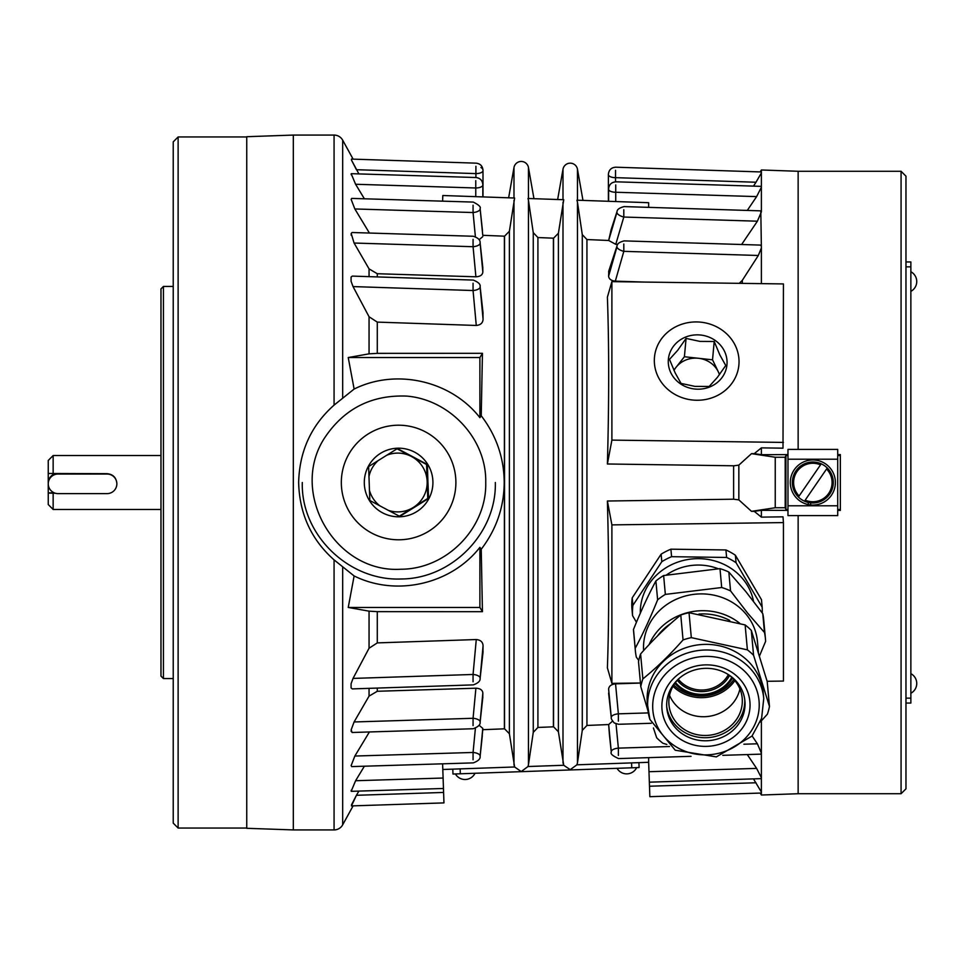 <?xml version="1.0" encoding="UTF-8"?>
<svg xmlns="http://www.w3.org/2000/svg" width="965" height="965" viewBox="0 0 965 965"><rect width="100%" height="100%" fill="white"/><g stroke="black" fill="none" stroke-linecap="round" stroke-linejoin="round"><path stroke-width="1.45" d="M733.967 465.793L607.395 463.984C609.108 400.849 609.108 345.229 607.395 297.148L611.894 281.635L783.435 283.927L783.001 448.17L761.385 447.869L754.232 453.659L751.506 453.659L738.84 465.118L733.967 465.793M733.617 465.793L733.617 499.207L738.84 499.882L738.84 465.118M479.123 725.27L482.777 728.37L482.777 729.697L504.55 728.816L509.387 733.738L514.622 766.982L521.221 771.554L528.012 766.524L528.458 764.714L528.458 200.286L533.259 232.637L537.915 237.547L553.572 238.186L558.397 233.253L563.729 199.731L528.012 198.476L528.458 200.286L528.012 198.476M528.458 764.714L533.259 732.363L537.915 727.453L553.572 726.814L558.397 731.747L563.729 765.269L570.231 769.648L576.937 764.811L577.468 762.796L576.937 764.811L648.649 762.302L649.855 796.68L761.385 793.037L761.385 795.015L798.139 793.725L798.139 515.587M482.777 235.303L480.124 208.754L482.777 235.303L504.55 236.184L509.387 231.262L514.622 198.018L442.802 195.509L442.597 201.154M562.993 199.707L562.993 169.249A7.346 7.346 0 0 1 577.468 169.249L577.468 200.213M576.937 200.189L577.468 202.204L576.937 200.189L648.649 202.698L648.649 207.354M513.983 197.994L513.983 167.536A7.346 7.346 0 0 1 528.458 167.536L528.458 198.501M787.971 510.389L761.385 510.316L754.232 511.341L761.385 517.131L761.385 510.316M761.385 517.131L783.001 516.83L783.435 522.584L611.894 524.888L611.894 683.365L640.458 682.991M753.52 778.948L761.385 792.06L761.385 720.819M837.716 509.46L840.334 509.46L840.334 510.425L837.716 510.425M617.709 244.386L615.767 244.326L608.662 240.478L586.937 239.549L582.281 234.628L577.468 202.204L577.468 762.796L582.281 730.372L586.937 725.451L608.662 724.558L612.498 721.193M480.932 167.488A7.105 4.077 0 0 1 482.995 170.359L482.995 170.6A7.105 3.004 0 0 1 480.932 172.723A7.105 3.004 0 0 1 475.914 173.603L356.435 169.707L351.465 160.069L358.896 173.905M482.838 196.908L482.838 184.978A7.105 3.004 0 0 1 480.763 187.089A7.105 3.004 0 0 1 475.757 187.982L355.59 184.267L351.188 173.748L355.59 184.267L364.384 198.79M351.465 804.931L356.435 795.293L351.465 805.908L443.96 802.892L443.104 778.031L355.59 780.733L351.188 791.252L355.59 780.733L364.384 766.21M443.598 792.446L356.435 795.293L358.896 791.095M443.466 788.477L351.344 791.324L351.188 790.347L351.188 791.252M480.112 756.512A7.105 4.065 -173.9 0 0 480.112 756.451C480.461 758.912 478.17 761.059 473.248 762.881L351.682 766.596L351.139 765.619L354.855 756.041L369.414 731.952M473.248 728.744L352.092 732.495L351.188 729.769L354.083 721.965L369.052 696.115L377.291 691.278L475.902 688.202C480.184 688.419 482.5 690.011 482.838 692.966L482.765 697.683M480.1 678.588A7.105 4.053 -173.7 0 0 480.112 678.479C480.353 681.061 478.061 683.196 473.26 684.885L352.322 688.901L351.079 687.961L351.079 683.727L353.033 678.419L369.052 648.239L377.291 642.895L476.276 639.542C480.618 639.976 482.874 642.063 483.067 645.814L482.934 652.654M354.131 575.948C396.169 596.853 451.029 584.368 479.894 547.336L481.233 549.242L482.44 611.689L377.291 611.641L369.052 611.159L348.232 607.455L354.131 575.948L334.071 559.881C311.249 539.604 299.44 513.814 298.643 482.5C299.44 451.186 311.249 425.396 334.071 405.119L354.131 389.052L348.232 357.545L479.894 357.545L479.894 417.664C451.029 380.632 396.169 368.147 354.131 389.052M348.232 357.545L369.052 353.841L377.291 353.359L482.44 353.311L481.233 415.758C496.36 435.613 504.032 457.856 504.213 482.5C504.032 507.144 496.36 529.387 481.233 549.242M302.298 482.5C300.863 535.056 348.932 581.135 401.054 578.988C451.765 578.928 496.613 533.331 495.334 482.5M334.071 405.119L334.071 135.076A9.807 9.807 0 0 1 342.671 140.154L342.671 397.954M353.106 805.859L342.671 824.846A9.807 9.807 0 0 1 334.071 829.924L293.312 829.924L293.312 135.076L246.751 136.704L246.751 828.296L293.312 829.924M615.742 201.54L615.742 192.252A7.105 3.004 180 0 1 610.7 191.384A7.105 3.004 180 0 1 608.613 189.249L608.613 201.299M615.525 181.842L615.525 177.656A7.105 3.004 180 0 1 610.483 176.776A7.105 3.004 180 0 1 608.396 174.653L608.396 201.287M611.291 717.924A7.105 4.065 -6.2 0 1 611.279 717.827L608.613 689.094C608.939 686.091 611.255 684.342 615.549 683.847L640.458 683.063M611.894 683.365L607.395 667.852C609.108 619.771 609.108 564.151 607.395 501.016L611.894 524.888M733.617 499.207L607.395 501.016M178.127 136.958L173.23 141.867L173.23 823.133L178.127 828.042L178.127 136.958L246.751 136.958M901.069 793.725L905.966 788.827L905.966 176.173L901.069 171.275L901.069 793.725L798.139 793.725M386.519 455.335A29.408 29.408 -90 0 1 427.157 481.475A29.408 29.408 -90 0 1 388.159 510.292M380.101 505.998A29.408 29.408 -90 0 1 369.39 490.148M364.324 483.694A34.306 34.306 -90 0 1 397.423 448.206A34.306 34.306 -90 0 1 432.899 481.306A34.306 34.306 -90 0 1 399.8 516.794A34.306 34.306 -90 0 1 364.324 483.694M427.917 481.475L427.399 464.515L397.423 448.568L368.63 466.553L369.812 500.485L399.787 516.432L428.581 498.447L427.917 481.475M674.004 370.427A24.511 22.629 -174.8 0 1 676.115 367.219A24.511 22.629 -174.8 0 1 698.467 358.28A24.511 22.629 -174.8 0 1 718.31 371.827A24.511 22.629 -174.8 0 1 719.444 374.673M670.832 372.755A29.408 27.153 -174.8 0 1 685.669 337.062A29.408 27.153 -174.8 0 1 724.498 351.284A29.408 27.153 -174.8 0 1 709.661 386.989A29.408 27.153 -174.8 0 1 670.832 372.755M719.854 354.951L714.209 341.489L700.011 341.405L686.079 338.425L677.659 350.355L669.493 359.378L675.138 372.84L681.037 383.407L694.969 386.386L709.166 386.47L717.333 377.436L725.752 365.506L719.854 354.951M163.435 286.448L160.974 288.897L160.974 676.103L163.435 678.552L163.435 286.448L173.23 286.448M55.439 493.26L53.147 493.26L53.147 509.46L160.974 509.46M53.147 493.26L48.25 493.055L48.25 504.55L53.147 509.46M820.503 464.853L821.215 463.827A20.458 20.458 0 0 0 798.417 497.011L799.129 495.986L798.417 497.011A20.458 20.458 0 0 0 829.707 494.08A20.458 20.458 0 0 0 827.27 467.989L826.559 469.014L827.27 467.989A20.458 20.458 0 0 0 821.215 463.827L799.129 495.986A19.24 19.24 0 0 1 820.503 464.853M810.624 504.936L808.272 504.574A22.545 22.545 0 0 1 812.844 459.955A22.545 22.545 0 0 1 835.388 482.5A22.545 22.545 0 0 1 810.624 504.936L810.624 502.837M765.45 638.902L763.725 620.025A65.306 60.3 174.8 0 0 762.772 613.631L745.668 591.4L728.828 572.04A65.306 60.3 174.8 0 0 719.986 568.638L663.63 575.538A65.306 60.3 174.8 0 0 659.662 578.119A65.306 60.3 174.8 0 0 655.898 580.966C648.251 595.212 640.784 611.376 633.486 629.457A65.306 60.3 174.8 0 0 633.655 631.894L635.368 650.772A65.306 60.3 -5.2 0 1 635.199 648.323C642.859 634.089 650.326 617.926 657.623 599.832A65.306 60.3 -5.2 0 1 665.343 594.404L721.699 587.516A65.306 60.3 -5.2 0 1 730.553 590.906L747.658 613.137L764.485 632.509A65.306 60.3 -5.2 0 1 765.45 638.902A65.306 60.3 -5.2 0 1 765.619 641.339L759.539 655.838M769.479 706.452L767.199 681.531L751.301 630.362A65.427 60.409 174.8 0 0 745.125 624.922L689.034 612.715A65.427 60.409 174.8 0 0 684.873 613.74A65.427 60.409 174.8 0 0 680.771 615.007C667.201 625.996 653.812 638.975 640.591 653.968A65.427 60.409 174.8 0 0 638.504 661.7L640.784 686.622A65.427 60.409 -5.2 0 1 642.871 678.89C656.441 667.901 669.843 654.921 683.051 639.928A65.427 60.409 -5.2 0 1 691.314 637.636L747.393 649.855A65.427 60.409 -5.2 0 1 753.569 655.283L769.479 706.452A65.427 60.409 -5.2 0 1 767.392 714.184L760.299 721.989M734.872 680.627A39.215 36.2 -5.2 0 1 672.991 686.272M733.87 679.457A37.985 35.078 -5.2 0 1 673.775 684.945M728.37 674.595A29.408 27.153 -5.2 0 1 680.723 681.833A29.408 27.153 -5.2 0 1 678.299 679.167M731.796 677.37A33.57 31.001 -5.2 0 1 677.744 684.981A33.57 31.001 -5.2 0 1 675.428 682.508M674.837 683.341A34.897 32.219 174.8 0 0 676.742 685.331A34.897 32.219 174.8 0 0 732.531 678.069M677.285 680.228A30.639 28.287 174.8 0 0 679.879 683.087A30.639 28.287 174.8 0 0 729.564 675.464M643.619 650.603A57.104 52.725 -5.2 0 1 680.964 597.371A57.104 52.725 -5.2 0 1 746.319 614.488A57.104 52.725 -5.2 0 1 757.441 641.46L758.43 652.256M669.553 695.343A36.754 33.944 174.8 0 0 671.917 699.939A36.754 33.944 174.8 0 0 709.709 716.223A36.754 33.944 174.8 0 0 739.902 688.926M728.744 674.837A36.754 33.944 -5.2 0 1 737.537 684.33A36.754 33.944 -5.2 0 1 742.194 698.165A36.754 33.944 -5.2 0 1 716.44 733.81A36.754 33.944 -5.2 0 1 673.63 718.684A36.754 33.944 -5.2 0 1 668.974 704.848A36.754 33.944 -5.2 0 1 677.973 679.469M663.57 717.405A44.113 40.723 174.8 0 0 718.081 744.654A44.113 40.723 174.8 0 0 748.345 693.859A44.113 40.723 174.8 0 0 693.835 666.61A44.113 40.723 174.8 0 0 663.57 717.405M743.533 694.088A39.215 36.2 -5.2 0 1 744.908 700.988A39.215 36.2 -5.2 0 1 712.93 740.095A39.215 36.2 -5.2 0 1 668.19 715.017A39.215 36.2 -5.2 0 1 666.815 708.117A39.215 36.2 -5.2 0 1 698.793 669.01A39.215 36.2 -5.2 0 1 743.533 694.088M666.706 706.597A39.215 36.2 174.8 0 0 667.913 711.977A39.215 36.2 174.8 0 0 711.832 737.188A39.215 36.2 174.8 0 0 744.739 699.468M763.749 698.467L761.614 718.286L751.976 736.114L716.32 756.886L675.247 750.215L649.891 719.444L647.31 703.425A58.202 53.738 -5.2 0 1 694.788 645.392A58.202 53.738 -5.2 0 1 761.192 682.605A58.202 53.738 -5.2 0 1 763.231 692.846L763.749 698.467A58.202 53.738 174.8 0 0 761.819 688.576A58.202 53.738 174.8 0 0 761.711 688.226A58.202 53.738 174.8 0 0 695.295 651.013A58.202 53.738 174.8 0 0 647.829 709.046A58.202 53.738 174.8 0 0 649.759 718.949M666.851 744.461L662.859 743.231A65.427 60.409 -5.2 0 1 656.683 737.791L653.426 727.984M636.454 622.256L632.558 615.634L631.882 608.143A64.945 59.963 -5.2 0 1 632.208 597.866L661.122 554.187A64.945 59.963 -5.2 0 1 670.904 549.182L725.921 549.954A64.945 59.963 -5.2 0 1 735.378 555.225L761.481 599.675L762.157 607.166A64.945 59.963 -5.2 0 1 762.217 612.884M632.558 615.634A64.945 59.963 -5.2 0 1 632.895 605.369L632.208 597.866M632.895 605.369L661.809 561.69L661.122 554.187M661.809 561.69A64.945 59.963 -5.2 0 1 671.592 556.684L670.904 549.182M671.592 556.684L726.609 557.456L725.921 549.954M726.609 557.456A64.945 59.963 -5.2 0 1 736.066 562.728L735.378 555.225M736.066 562.728L762.157 607.166M648.046 711.036L640.784 686.622M640.591 653.968L642.871 678.89M680.771 615.007L683.051 639.928M689.034 612.715L691.314 637.636M745.125 624.922L747.393 649.855M751.301 630.362L753.569 655.283M762.772 613.631L764.485 632.509M728.828 572.04L730.553 590.906M638.77 660.458L636.333 657.153A65.306 60.3 -5.2 0 1 635.368 650.772M633.486 629.457L635.199 648.323M655.898 580.966L657.623 599.832M663.63 575.538L665.343 594.404M719.986 568.638L721.699 587.516M808.272 504.574L808.272 502.451M805.184 500.147L826.559 469.014A19.24 19.24 0 0 1 805.184 500.147M787.971 459.219L787.971 515.587L837.716 515.587L837.716 449.413L787.971 449.413L787.971 459.219L837.716 459.219M48.25 493.055L48.25 483.827L48.25 492.862L54.269 492.862M55.27 473.67A9.807 9.795 180 0 0 48.25 483.067L48.25 473.465L107.067 473.67C113.014 474.273 116.283 477.566 116.861 483.537L116.861 483.827A9.807 9.795 0 0 1 107.067 493.622L58.057 493.622A9.807 9.795 0 0 1 48.25 483.827A9.807 9.795 0 0 1 58.057 474.032L107.067 474.032A9.807 9.795 0 0 1 116.861 483.827M53.147 473.67L53.147 455.54L48.25 460.45L48.25 483.827M787.971 455.54L785.884 455.54L785.884 509.46L787.971 509.46M837.716 454.575L840.334 454.575L840.334 509.46M840.334 455.54L837.716 455.54M905.966 703.051L910.864 703.051L910.864 261.949L905.966 261.949M905.966 698.153L910.864 698.153M905.966 266.847L910.864 266.847M719.588 374.48L712.532 359.812L684.402 356.748L673.86 370.078M714.209 341.489L712.532 359.812M686.079 338.425L684.402 356.748M428.581 498.447L427.748 498.447L426.566 464.515L397.049 448.797M399.329 516.203L427.748 498.447M368.919 476.831A29.408 29.408 -90 0 1 378.292 460.474M427.399 464.515L426.566 464.515M482.934 312.346L483.067 319.186C482.886 322.925 480.618 325.024 476.276 325.458L377.291 322.105L369.052 316.761L353.033 286.581L351.079 281.273L351.079 277.039L352.322 276.099L473.26 280.079C478.326 282.142 480.618 284.289 480.112 286.521A7.105 4.053 173.7 0 1 480.124 286.894L483.067 313.468M480.1 286.412A7.105 4.053 173.7 0 1 480.112 286.521L483.031 312.925M473.067 283.215L473.055 290.537A7.105 2.992 -5.3 0 0 480.1 287.136L480.124 286.894M483.067 319.186L480.1 287.136M443.104 778.031L442.597 763.846M442.802 769.491L514.622 766.982L513.983 764.69L513.983 200.31M528.012 766.524L563.729 765.269L562.993 762.772L562.993 202.228M747.284 754.57L756.62 768.393L761.385 777.718L756.62 768.393L648.987 771.711M761.385 778.634L649.349 782.169M761.385 792.06L761.385 793.037L649.855 796.68M608.662 724.558L609.422 734.606M648.649 757.646L648.649 762.302M482.307 735.764L480.112 756.451A7.105 4.065 -173.9 0 0 480.124 756.246L482.777 729.697M480.124 756.246L482.777 728.37M482.777 236.63L479.135 239.73M482.765 267.317L482.838 272.034C482.5 274.989 480.184 276.581 475.902 276.798L377.291 273.722L369.052 268.885L354.083 243.035L351.188 233.47L351.188 235.231M645.078 282.082L615.32 281.153C611.171 280.719 608.939 279.054 608.613 276.171L608.831 270.851M615.767 244.326L623.8 217.041A7.105 2.895 -163.6 0 1 616.912 212.445L608.662 240.478L611.219 229.381M615.742 184.93L615.742 192.252L756.62 196.607L761.385 187.282L756.62 196.607L747.284 210.43M615.935 181.806L761.385 186.366L761.385 172.94L755.993 182.24L615.525 177.656L615.525 170.335M761.385 172.94L761.385 169.985L760.191 171.927M755.993 182.24L753.52 186.052M761.385 186.366L761.385 211.854L757.392 221.202L741.627 244.507M757.392 221.202L623.8 217.041L623.8 209.719M617.057 211.468A7.105 3.944 18.1 0 0 617.009 211.612A7.105 3.944 18.1 0 0 616.912 212.203L616.912 212.445M610.664 231.371L616.912 212.203M624.041 206.594L760.806 210.853L761.385 247.957L758.309 255.484L742.314 280.345L739.25 283.336M651.254 723.28L618.577 724.281L614.259 722.978C611.919 720.143 610.917 718.43 611.279 717.827A7.105 4.065 -6.2 0 1 611.267 717.55L608.613 693.099M618.36 721.157L618.372 713.835A7.105 2.992 174.6 0 0 611.267 717.309L611.267 717.55M608.613 689.094L611.267 717.309M611.279 752.181A7.105 4.065 -6.1 0 1 611.279 752.121A7.105 4.065 -6.1 0 1 611.267 751.916L609.301 733.46M618.372 755.45L618.372 748.128A7.105 2.992 174.5 0 0 611.267 751.663L611.267 751.916M608.674 724.643L611.267 751.663M752.109 735.945L757.392 743.798L761.385 753.146L760.806 754.148L722.797 755.33M615.32 281.153L623.824 251.334A7.105 2.907 -164.1 0 1 616.949 246.944L608.613 276.171M758.309 255.484L623.824 251.334L623.8 244.012M617.081 245.713A7.105 3.944 18.2 0 0 617.021 245.894A7.105 3.944 18.2 0 0 616.912 246.702L616.949 246.944M608.613 271.997L616.912 246.702M624.053 240.888L760.396 245.086L761.385 246.099M485.733 482.5C486.891 528.193 446.566 569.181 400.982 569.229C335.555 573.451 289.03 493.356 324.252 438.448C343.781 408.834 371.26 394.721 406.699 396.096C449.738 399.582 486.758 438.846 485.733 482.5M475.395 728.31L473.067 752.459A7.105 2.992 5.5 0 1 480.124 756.005M354.855 756.041L473.067 752.459L473.067 759.781M475.902 688.202L473.067 718.286A7.105 2.992 5.4 0 1 480.124 721.772L482.838 692.966M354.083 721.965L473.067 718.286L473.067 725.62M480.112 722.375A7.105 4.053 -173.8 0 0 480.112 722.29A7.105 4.053 -173.8 0 0 480.124 722.013L480.124 721.772M483.031 652.075L480.112 678.479A7.105 4.053 -173.7 0 0 480.124 678.106L483.067 645.814M476.276 639.542L473.055 674.463A7.105 2.992 5.3 0 1 480.1 677.864M353.033 678.419L473.055 674.463L473.067 681.785M473.067 239.38L473.067 246.714A7.105 2.992 -5.4 0 0 480.124 243.228L480.124 242.987A7.105 4.053 -6.2 0 0 480.112 242.71A7.105 4.053 -6.2 0 0 480.112 242.625M351.188 173.748L351.188 174.653L351.344 173.676L475.95 177.524C480.148 178.055 482.44 180.419 482.838 184.629M482.995 170.262L482.995 170.262C482.609 166.052 480.317 163.688 476.119 163.157L351.465 159.092L351.465 160.069M351.188 233.47L352.092 232.505L473.248 236.256C478.037 237.788 480.329 239.947 480.112 242.71L482.814 267.667M479.894 547.336L479.894 607.455L348.232 607.455M351.188 731.53L351.188 729.769M475.757 180.648L475.757 196.655M475.914 166.282L475.914 177.524M482.838 697.007L480.124 722.013M483.067 651.532L480.124 678.106M479.894 607.455L482.44 611.689M481.233 415.758L479.894 417.664M479.894 357.545L482.44 353.311M482.838 272.034L480.124 243.228M480.124 242.987L482.838 267.993M369.414 233.047L354.855 208.959L351.139 199.381L351.682 198.404L473.248 202.083C478.809 204.857 481.101 207.017 480.112 208.549A7.105 4.065 173.9 0 1 480.124 208.754M473.067 205.219L473.067 212.541A7.105 2.992 -5.5 0 0 480.124 208.995M480.112 208.488A7.105 4.065 173.9 0 1 480.112 208.549L482.428 230.394M482.995 196.908L482.995 170.6M482.307 229.236L482.379 229.839M767.127 681.29L783.435 681.073L783.435 522.584M785.884 509.46L785.196 507.747L775.245 507.747L775.245 457.253L751.506 453.659M785.884 455.54L785.196 457.253L785.196 507.747M785.196 457.253L775.245 457.253M738.84 499.882L751.506 511.341L754.232 511.341M775.245 507.747L751.506 511.341M607.395 463.984L611.894 440.112L783.435 442.416M611.894 440.112L611.894 281.635M798.139 449.413L798.139 171.275L761.385 169.985M787.971 454.612L761.385 454.684L754.232 453.659M761.385 454.684L761.385 447.869M761.385 283.626L761.385 247.957M638.926 762.639L639.107 767.549L638.926 762.639M452.802 769.141L452.971 774.039L639.107 767.549M553.572 238.186L553.572 726.814M553.391 238.186L553.391 726.814M504.55 236.184L504.55 728.816M504.381 236.184L504.381 728.816M582.281 234.628L582.281 730.372M533.259 232.637L533.259 732.363M369.052 688.359L369.052 696.115M369.052 611.159L369.052 648.239M342.671 824.846L342.671 567.046M334.071 559.881L334.071 829.924M586.937 725.451L586.937 239.549M537.915 727.453L537.915 237.547M558.397 731.747L558.397 233.253M509.387 733.738L509.387 231.262M377.291 642.895L377.291 611.641M377.291 691.278L377.291 688.081M654.74 719.866A53.304 49.215 -5.2 0 1 654.644 719.54A53.304 49.215 -5.2 0 1 691.483 658.432A53.304 49.215 -5.2 0 1 757.175 691.41A53.304 49.215 -5.2 0 1 757.272 691.724A53.304 49.215 -5.2 0 1 720.433 752.833A53.304 49.215 -5.2 0 1 654.74 719.866M753.52 601.316A57.104 52.725 174.8 0 0 747.598 585.719A57.104 52.725 174.8 0 0 670.301 565.321A57.104 52.725 174.8 0 0 640.302 613.245M666.525 574.911A52.194 48.19 -5.2 0 1 672.798 571.147A52.194 48.19 -5.2 0 1 718.129 568.699M739.685 623.245A57.104 52.725 174.8 0 0 649.095 644.656M657.442 636.044A54.643 50.457 -5.2 0 1 670.784 623.511M698.962 614.042A54.643 50.457 -5.2 0 1 729.757 620.435M837.716 505.781L787.971 505.781M739.033 361.658A42.376 39.131 -174.8 0 1 675.5 394.721A42.376 39.131 -174.8 0 1 675.5 326.906A42.376 39.131 -174.8 0 1 739.033 361.658M455.89 482.5A57.285 57.273 -90 0 1 369.969 532.113A57.285 57.273 -90 0 1 369.969 432.887A57.285 57.273 -90 0 1 455.89 482.5M353.033 286.581L473.055 290.537L476.276 325.458M649.493 786.234L755.993 782.76M377.291 276.919L377.291 273.722M377.291 353.359L377.291 322.105M648.335 712.906L618.372 713.835L615.549 683.847M669.505 746.536L618.372 748.128L616.032 723.883M757.392 743.798L743.882 744.22M475.902 276.798L473.067 246.714L354.083 243.035M369.052 316.761L369.052 353.841M369.052 268.885L369.052 276.641M354.855 208.959L473.067 212.541L475.383 236.654M742.314 283.372L742.314 280.345M742.314 244.531L742.314 243.614M631.58 762.905L631.761 767.802M460.148 768.888L460.317 773.785M178.127 828.042L246.751 828.042M901.069 171.275L798.139 171.275M53.147 455.54L160.974 455.54M910.864 291.346A11.11 11.11 0 0 0 910.864 271.744M163.435 678.552L173.23 678.552M761.385 171.963L615.73 167.198C611.303 167.524 608.855 169.888 608.396 174.303C608.855 169.9 611.303 167.548 615.73 167.234M615.935 181.842C611.52 182.156 609.072 184.508 608.613 188.911M624.041 206.631C619.458 207.837 617.118 209.502 617.009 211.612L611.11 229.73M609.349 734.015L611.279 752.121C610.194 753.713 612.63 755.872 618.577 758.574L691.049 756.319M624.053 240.924C619.518 242.07 617.178 243.723 617.021 245.894L608.77 271.044M473.248 728.708C478.182 726.838 480.474 724.703 480.112 722.29L482.814 697.333M334.071 135.076L293.312 135.076M353.106 159.141L342.671 140.154M508.639 197.801L513.983 167.536M533.959 198.694L528.458 167.536M557.649 199.514L562.993 169.249M582.969 200.406L577.468 169.249M760.191 793.073L761.385 795.015M455.42 773.966A11.11 11.11 0 0 0 475.009 773.279M617.057 768.321A11.11 11.11 0 0 0 636.659 767.633M910.864 693.256A11.11 11.11 0 0 0 910.864 673.654"/></g></svg>
